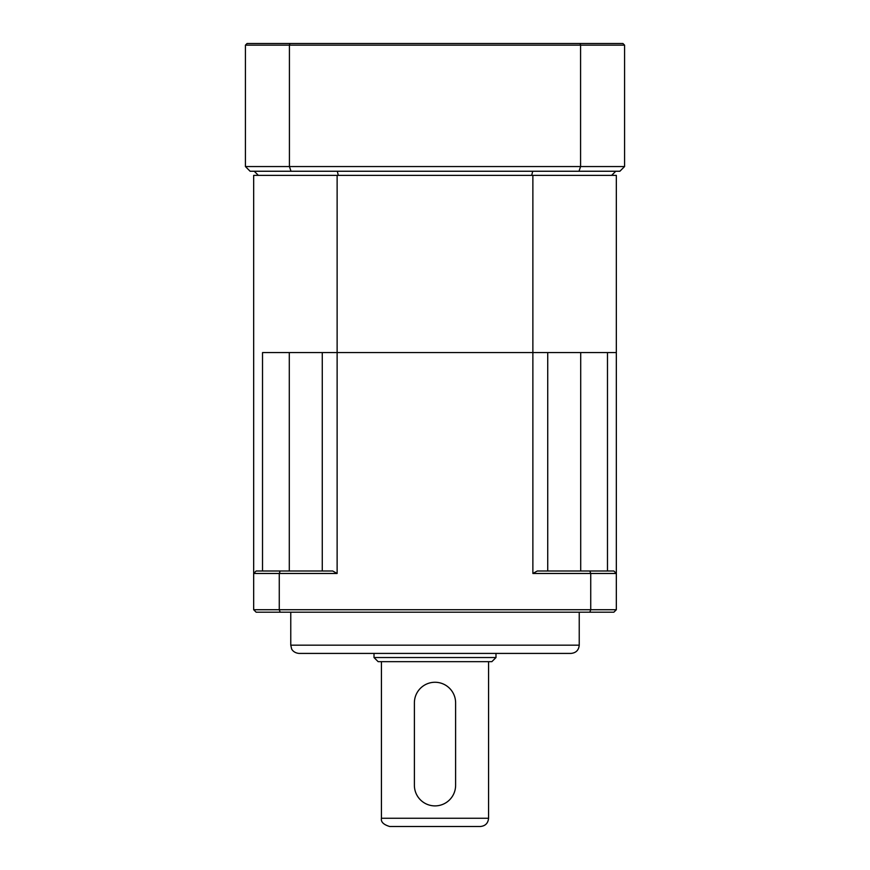 <?xml version="1.0" encoding="UTF-8"?>
<svg xmlns="http://www.w3.org/2000/svg" width="870" height="870" viewBox="0 0 870 870"><rect width="100%" height="100%" fill="white"/><g stroke="black" fill="none" stroke-linecap="round" stroke-linejoin="round"><path stroke-width="1.3" d="M616.33 175.37L616.33 609.729L613.85 612.208L256.15 612.208L253.67 609.729L253.67 175.37L616.33 175.37M337.125 175.37L337.125 352.578L532.875 352.578L532.875 175.37M262.522 570.992L262.522 352.578L337.125 352.578L337.125 573.471L279.27 573.471L279.27 609.729L590.73 609.729L590.73 573.471L532.875 573.471L532.875 352.578L616.33 352.578L607.477 352.578L607.477 570.992M289.971 43.5L622.92 43.5L624.573 45.153L624.573 166.551L580.584 166.551L580.584 45.153L289.416 45.153L289.416 166.551L580.584 166.551A2702.209 1910.759 180 0 1 578.985 171.249L250.125 171.249L245.427 166.551L245.427 45.153L289.416 45.153L289.971 43.5L247.08 43.5L245.427 45.153M624.573 166.551L619.875 171.249L578.985 171.249M624.573 45.153L580.584 45.153L580.029 43.5M245.427 166.551L289.416 166.551A2702.209 1910.759 0 0 0 291.015 171.249M337.277 171.249A3150.922 2228.037 180 0 0 338.321 175.37M258.368 175.37L254.247 171.249M532.723 171.249A3150.922 2228.037 0 0 1 531.679 175.37M615.753 171.249L611.632 175.37M290.765 645.17L579.235 645.17C578.746 650.184 576.005 652.924 570.992 653.413L299.008 653.413C293.179 652.891 291.428 648.694 291.602 648.803L290.765 645.17L290.765 612.208M322.27 570.992L322.27 352.578L547.73 352.578L547.73 570.992M253.67 609.729L279.27 609.729L280.183 612.208M280.183 570.992L279.27 573.471L253.67 573.471L256.15 570.992L332.677 570.992L337.125 573.471M589.817 612.208L590.73 609.729L616.33 609.729M616.33 573.471L590.73 573.471L589.817 570.992L613.85 570.992L616.33 573.471L613.85 570.992M532.875 573.471L537.323 570.992L589.817 570.992M253.67 573.471L256.15 570.992M495.987 657.535L491.865 661.657L378.135 661.657L374.013 657.535L495.987 657.535L495.987 653.413M381.43 818.257L488.57 818.257C488.081 823.259 485.34 826.011 480.327 826.5L389.673 826.5C383.485 824.629 380.734 821.878 381.43 818.257L381.43 661.657M374.013 657.535L374.013 653.413M414.392 702.873L414.392 785.295A20.608 20.608 0 0 0 435 805.892A20.608 20.608 0 0 0 455.608 785.295L455.608 702.873A20.608 20.608 0 0 0 435 682.265A20.608 20.608 0 0 0 414.392 702.873L414.392 785.295M455.608 785.295L455.608 702.873M580.703 570.992L580.703 352.578M289.297 570.992L289.297 352.578M579.235 645.17L579.235 612.208M488.57 818.257L488.57 661.657"/></g></svg>
